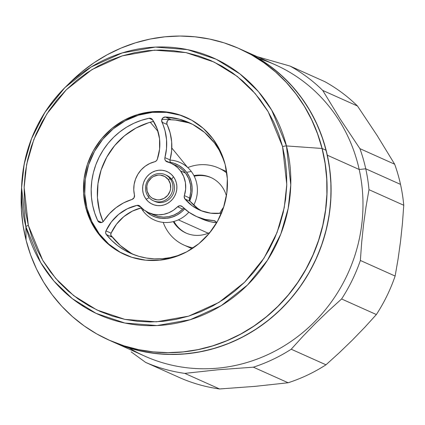 <?xml version="1.0" encoding="UTF-8"?>
<svg xmlns="http://www.w3.org/2000/svg" width="425" height="425" viewBox="0 0 425 425"><rect width="100%" height="100%" fill="white"/><g stroke="black" fill="none" stroke-linecap="round" stroke-linejoin="round"><path stroke-width="0.64" d="M28.342 225.409L24.14 187.393L26.658 164.395L33.862 139.437L46.877 113.858L66.364 89.712L92.012 69.557L122.278 55.856L154.588 50.155L186.001 52.62L214.041 62.034L237.24 76.383L255.175 93.548L268.191 111.727L282.567 146.593A3.581 0.723 -14.3 0 1 286.461 145.934L271.729 110.197L258.389 91.561L240.003 73.977L216.229 59.261L187.489 49.613L155.295 47.09L122.177 52.928L91.152 66.98L64.866 87.63L44.896 112.381L31.551 138.603L24.172 164.178L21.585 187.754L25.893 226.716A3.581 0.723 -14.3 0 1 28.342 225.409L25.702 212.463L24.315 199.261L24.188 185.932L25.325 172.603L27.715 159.407L31.333 146.46L36.152 133.902L42.112 121.837L49.172 110.399L57.253 99.684L66.279 89.797L76.16 80.84L86.812 72.898L98.117 66.045L109.979 60.345L122.278 55.856L134.9 52.62L147.714 50.665L160.607 50.017L173.448 50.681L186.118 52.642L198.491 55.893L210.449 60.393L221.877 66.109L232.666 72.973L242.712 80.925L251.919 89.893L260.196 99.785L267.463 110.511L273.652 121.959L278.699 134.024L282.567 146.593L285.202 159.54L286.593 172.736L286.721 186.065L285.584 199.394L283.193 212.596L279.57 225.537L274.757 238.101L268.791 250.16L261.736 261.603L253.656 272.319L244.63 282.2L234.743 291.157L224.097 299.104L212.787 305.957L200.924 311.658L188.626 316.147L176.008 319.382L163.189 321.332L150.301 321.98L137.461 321.321L124.791 319.356L112.418 316.11L100.459 311.605L89.032 305.894L78.243 299.03L68.197 291.072L58.99 282.104L50.713 272.212L43.446 261.492L37.257 250.043L32.204 237.973L28.342 225.409A3.581 0.723 165.7 0 0 25.893 226.716A140.542 133.434 114.1 0 1 21.696 184.774A140.542 133.434 114.1 0 1 65.54 86.971A140.542 133.434 114.1 0 1 286.461 145.934L322.044 148.463A159.625 151.555 -65.9 0 0 71.118 81.494L65.54 86.971C38.68 114.081 24.066 146.683 21.696 184.774L21.324 192.578A159.625 151.555 -65.9 0 0 26.09 240.221L25.893 226.716L26.09 240.221A159.625 151.555 -65.9 0 0 212.686 345.854A159.625 151.555 -65.9 0 0 322.044 148.463L286.461 145.934A140.542 133.434 114.1 0 1 190.182 319.722A140.542 133.434 114.1 0 1 25.893 226.716L40.625 262.453L53.97 281.09L72.351 298.674L96.13 313.39L124.87 323.037L157.064 325.561L190.182 319.722L221.202 305.671L247.488 285.016L267.463 260.27L280.808 234.048L288.187 208.473L290.774 184.896L286.461 145.934A3.581 0.723 165.7 0 0 282.567 146.593L286.769 184.609L284.245 207.607L277.047 232.56L264.026 258.145L244.54 282.29L218.896 302.441L188.626 316.147L156.315 321.842L124.907 319.382L96.868 309.968L73.668 295.614L55.733 278.455L42.718 260.275L28.342 225.409M120.222 252.248L108.8 244.125L99.222 233.787L91.843 221.632L86.955 208.133L85.776 207.602A75.161 71.358 114.1 0 1 109.48 130.518A75.161 71.358 114.1 0 1 186.198 117.417A75.161 71.358 114.1 0 1 225.128 164.401A75.161 71.358 114.1 0 1 201.429 241.48A75.161 71.358 114.1 0 1 124.711 254.586A75.161 71.358 114.1 0 1 85.776 207.602L86.955 208.133A75.161 71.358 -65.9 0 0 125.301 254.846M21.25 194.262L21.399 209.78L23.014 225.149L26.09 240.221L30.589 254.851L36.465 268.898L43.669 282.227L52.132 294.711L61.768 306.223L72.484 316.662L84.177 325.927L96.741 333.917L110.043 340.568L123.967 345.807L138.369 349.589L153.117 351.879L168.066 352.649L183.074 351.895L197.997 349.621L212.686 345.854L227.003 340.627L240.81 333.992L253.98 326.012L266.374 316.763L277.881 306.335L288.389 294.833L297.792 282.359L306.011 269.036L312.954 254.995L318.559 240.369L322.777 225.303L325.555 209.939L326.883 194.422L326.735 178.904L325.114 163.535L322.044 148.463L317.544 133.832L311.663 119.786L304.459 106.457L296.002 93.978L286.365 82.461L275.65 72.022L263.952 62.762L251.393 54.767L238.09 48.121L224.166 42.877L209.764 39.095L195.017 36.81L180.067 36.04L165.059 36.794L150.137 39.063L135.447 42.835L121.13 48.057L107.318 54.692L94.153 62.677L81.759 71.921L71.081 81.531M84.66 307.19L82.142 305.033M186.782 117.683A75.161 71.358 -65.9 0 0 110.41 131.272A75.161 71.358 -65.9 0 0 86.955 208.133L84.75 193.8L85.303 179.185L88.597 164.857L94.504 151.358L102.802 139.214L113.167 128.887L125.205 120.774L138.449 115.191L152.389 112.349L166.494 112.354L180.221 115.212M85.776 207.602L90.663 221.106L98.042 233.256L107.621 243.594L119.043 251.717L131.862 257.316L145.589 260.174L159.694 260.185L173.639 257.337L186.883 251.754L198.916 243.642L209.281 233.314L217.579 221.17L223.486 207.671L226.785 193.343L227.338 178.728L225.128 164.401L220.24 150.896L212.867 138.741L203.283 128.403L191.861 120.28L179.042 114.681L165.314 111.823L151.21 111.817L137.27 114.66L124.026 120.248L111.988 128.361L101.623 138.683L93.325 150.833L87.417 164.326L84.123 178.659L83.571 193.269L85.776 207.602M148.304 196.701L149.154 195.346A12.527 11.895 114.1 0 1 151.475 177.863A12.527 11.895 114.1 0 1 168.289 179.584L170.165 178.691A14.317 13.595 -65.9 0 0 150.949 176.72A14.317 13.595 -65.9 0 0 148.304 196.701A14.317 13.595 114.1 0 1 148.585 179.18A14.317 13.595 114.1 0 1 165.091 174.633A14.317 13.595 114.1 0 1 170.165 178.691L171.705 179.377L170.165 178.691A14.317 13.595 114.1 0 1 169.883 196.207A14.317 13.595 114.1 0 1 153.377 200.759A14.317 13.595 114.1 0 1 148.304 196.701A14.317 13.595 -65.9 0 0 167.519 198.672A14.317 13.595 -65.9 0 0 170.165 178.691L168.289 179.584L170.335 183.86L170.611 188.684L170.064 191.075L167.694 195.346L163.965 198.422L159.433 199.83L157.08 199.83L152.655 198.422L150.753 197.067L149.154 195.346L147.108 191.069L146.832 186.246L147.379 183.855L148.362 181.608L151.475 177.863L153.478 176.508L158.01 175.1L160.363 175.1L164.783 176.508L168.289 179.584A12.527 11.895 114.1 0 1 165.968 197.067A12.527 11.895 114.1 0 1 149.154 195.346L148.304 196.701M143.188 211.097A31.498 29.904 114.1 0 1 141.1 207.926A31.498 29.904 -65.9 0 0 143.188 211.097L143.145 209.275L143.188 211.097A31.498 29.904 -65.9 0 0 188.865 212.187A31.498 29.904 114.1 0 1 143.188 211.097M169.995 160.092A31.498 29.904 114.1 0 1 191.292 171.472A31.498 29.904 -65.9 0 0 169.995 160.092M186.633 172.3L191.292 171.472L186.633 172.3L189.428 176.906L191.282 182.022L192.121 187.457L191.914 192.998L189.762 200.823A28.491 27.051 114.1 0 0 186.633 172.3A28.491 27.051 114.1 0 0 170.212 162.323L173.804 163.184L178.665 165.304L182.994 168.385L186.633 172.3M184.668 208.872L181.358 212.064L176.795 215.14L171.78 217.26L166.494 218.344L161.144 218.344L155.943 217.26L151.082 215.14L145.764 211.145A28.491 27.051 114.1 0 0 184.668 208.872M193.747 205.137A31.498 29.904 -65.9 0 0 191.292 171.472A31.498 29.904 114.1 0 1 193.747 205.137M239.413 48.705L251.494 54.814L264.058 62.81L275.751 72.069L286.466 82.508L296.103 94.021L304.56 106.505L311.769 119.834L317.645 133.88L322.145 148.511L326.145 150.301A159.625 151.555 -65.9 0 0 243.461 50.522A159.625 151.555 114.1 0 1 327.308 155.199L359.194 169.49L365.75 168.799A164.996 156.65 -65.9 0 0 359.906 148.644L340.244 119.117L322.729 90.435A164.996 156.65 -65.9 0 0 290.047 66.072L257.168 56.663L290.047 66.072A164.996 156.65 114.1 0 1 322.729 90.435L357.494 106.016L377.262 135.713L394.671 164.225A164.996 156.65 114.1 0 1 400.515 184.386L365.75 168.799A164.996 156.65 114.1 0 1 368.985 189.678L403.75 205.259A164.996 156.65 -65.9 0 0 400.515 184.386A164.996 156.65 -65.9 0 0 394.671 164.225L359.906 148.644A164.996 156.65 114.1 0 1 365.75 168.799L400.515 184.386A164.996 156.65 114.1 0 1 403.75 205.259L402.443 223.3L400.552 241.262L398.108 258.846L395.128 276.053L360.363 260.467A164.996 156.65 114.1 0 1 341.594 298.972L376.359 314.553A164.996 156.65 -65.9 0 0 395.128 276.053A164.996 156.65 114.1 0 1 376.359 314.553L364.629 327.468L352.224 340.26L339.325 352.702L325.975 364.804L291.21 349.223A164.996 156.65 114.1 0 1 253.374 367.179L288.139 382.76A164.996 156.65 -65.9 0 0 325.975 364.804A164.996 156.65 114.1 0 1 288.139 382.76L254.883 386.378L219.566 388.96L184.801 373.378A164.996 156.65 114.1 0 1 145.605 362.387L180.365 377.968A164.996 156.65 -65.9 0 0 219.566 388.96A164.996 156.65 114.1 0 1 180.365 377.968L145.605 362.387A164.996 156.65 -65.9 0 0 184.801 373.378L217.86 369.782L253.374 367.179A164.996 156.65 -65.9 0 0 291.21 349.223L302.882 336.366L315.201 323.664L328.18 311.132L341.594 298.972A164.996 156.65 -65.9 0 0 360.363 260.467L361.664 242.51L363.534 224.671L365.994 206.959L368.985 189.678A164.996 156.65 -65.9 0 0 365.75 168.799L359.194 169.49A159.625 151.555 -65.9 0 0 275.347 64.812L239.461 48.726A159.625 151.555 114.1 0 1 322.145 148.511L325.221 163.583L326.836 178.952L326.984 194.469L325.662 209.982L322.878 225.351L318.665 240.417L313.055 255.042L306.112 269.083L297.898 282.402L288.49 294.876L277.982 306.382L266.475 316.811L254.081 326.06L240.917 334.039L227.104 340.675L212.787 345.897L198.098 349.669L183.175 351.937L168.167 352.692L153.218 351.921L138.47 349.637L124.068 345.854L108.821 340.027A159.625 151.555 114.1 0 0 108.874 340.053L112.875 341.843A159.625 151.555 -65.9 0 0 275.809 314.017A159.625 151.555 -65.9 0 0 326.145 150.301L322.145 148.511A159.625 151.555 114.1 0 1 271.809 312.221A159.625 151.555 114.1 0 1 108.874 340.053M112.816 341.817L128.068 347.645L142.471 351.427L157.218 353.717L172.167 354.487L187.175 353.733L202.098 351.459L216.787 347.692L231.104 342.465L244.912 335.83L258.081 327.85L270.475 318.601L281.982 308.173L292.49 296.671L301.899 284.197L310.112 270.874L317.055 256.833L322.66 242.208L326.878 227.141L329.662 211.778L330.985 196.26L330.836 180.742L329.216 165.373L326.145 150.301L321.645 135.676L315.77 121.624L308.561 108.295L300.103 95.816L290.466 84.299L279.751 73.86L268.058 64.6L255.494 56.605L243.408 50.495M156.501 202.034A14.317 13.595 114.1 0 1 155.789 201.567M154.158 201.078A14.317 13.595 -65.9 0 0 171.148 197.248A14.317 13.595 -65.9 0 0 171.705 179.377L173.411 176.667A17.898 16.989 114.1 0 1 170.101 201.647A17.898 16.989 114.1 0 1 146.083 199.182L149.154 197.721L146.083 199.182L148.362 201.641L151.082 203.575L154.137 204.908L157.404 205.588L160.762 205.588L164.082 204.908L167.238 203.575L170.101 201.647L172.566 199.187L174.542 196.292L175.95 193.077L176.731 189.667L176.864 186.187L176.333 182.777L175.169 179.562L173.411 176.667L171.132 174.208L168.412 172.274L165.357 170.94L162.09 170.266L158.732 170.26L155.412 170.94L152.256 172.274L149.393 174.202L146.928 176.667L144.952 179.557L143.544 182.771L142.763 186.182L142.63 189.662L143.161 193.072L144.325 196.292L146.083 199.182A17.898 16.989 114.1 0 1 149.393 174.202A17.898 16.989 114.1 0 1 173.411 176.667L171.705 179.377A14.317 13.595 114.1 0 1 171.424 196.897A14.317 13.595 114.1 0 1 154.918 201.45L153.377 200.759M106.33 234.547A3.581 3.4 114.1 0 1 105.974 230.881L111.1 233.182A3.581 3.4 -65.9 0 0 111.456 236.847L106.33 234.547A3.581 3.4 -65.9 0 0 106.393 234.632L111.52 236.932L106.393 234.632L111.743 240.508L117.736 245.677L124.297 250.07L131.336 253.624L138.752 256.296L146.455 258.049L154.333 258.857L162.286 258.708L170.207 257.608L177.985 255.574L182.755 253.826A71.581 67.963 114.1 0 1 130.47 253.242A71.581 67.963 114.1 0 1 106.393 234.632A3.581 3.4 114.1 0 1 106.33 234.547L111.456 236.847A3.581 3.4 -65.9 0 0 111.52 236.932A3.581 3.4 -65.9 0 1 111.456 236.847L110.776 235.083L111.1 233.182L105.974 230.881A44.45 42.203 114.1 0 1 137.015 205.381L140.781 207.071L137.015 205.381L127.362 208.76L118.66 214.365L111.398 221.877L105.974 230.881L105.65 232.788L106.33 234.547M213.6 220.575A3.581 3.4 114.1 0 1 216.054 221.871L214.97 220.947L213.6 220.575A51.611 49.002 114.1 0 1 196.531 216.538A51.611 49.002 114.1 0 1 182.362 206.688L179.982 205.721L177.565 206.784A27.131 25.755 114.1 0 1 148.649 212.681A27.131 25.755 114.1 0 1 140.186 206.412L138.747 205.461L137.015 205.381A3.581 3.4 114.1 0 1 140.186 206.412L143.995 209.939L148.437 212.585L153.335 214.237L158.493 214.827L163.699 214.338L168.746 212.787L173.432 210.232L177.565 206.784A3.581 3.4 114.1 0 1 182.362 206.688L189.061 212.319L196.663 216.596L204.93 219.374L213.6 220.575L215.783 221.553L213.6 220.575M162.334 119.441L170.473 119.303L165.346 117.002A71.581 67.963 114.1 0 1 189.024 122.607A71.581 67.963 114.1 0 1 214.407 142.896A71.581 67.963 114.1 0 1 224.251 161.256L219.215 150.211L214.407 142.896L204.568 132.435L192.748 124.419L179.483 119.197L165.346 117.002L162.849 117.932L161.649 120.397L165.006 130.608L166.531 139.506L166.499 148.612L164.911 157.627L170.037 159.922A51.611 49.002 -65.9 0 0 167.094 124.488L161.968 122.188A51.611 49.002 114.1 0 1 164.911 157.627L164.847 159.242L165.479 160.692A3.581 3.4 114.1 0 1 164.911 157.627L170.037 159.922A3.581 3.4 -65.9 0 0 170.606 162.993L165.479 160.692L167.227 161.877A27.131 25.755 114.1 0 1 170.845 163.168A27.131 25.755 114.1 0 1 180.466 170.861A27.131 25.755 114.1 0 1 184.349 195.606L189.476 197.907A27.131 25.755 -65.9 0 0 185.592 173.156L180.466 170.861L185.592 173.156A27.131 25.755 -65.9 0 0 175.971 165.468L170.845 163.168M131.245 253.284L120.365 245.554L111.238 235.71A71.581 67.963 -65.9 0 1 110.776 235.099L111.238 235.71A71.581 67.963 -65.9 0 0 133.583 254.543M134.449 195.112A27.131 25.755 114.1 0 1 154.705 161.755L156.267 160.905L157.261 159.391L159.582 149.154L159.534 138.736L157.117 128.711L152.474 119.648A44.45 42.203 114.1 0 1 157.261 159.391A3.581 3.4 114.1 0 1 154.705 161.755L149.717 163.524L145.132 166.276L141.137 169.899L137.891 174.25L135.522 179.148L134.13 184.402L133.769 189.794L134.449 195.112A3.581 3.4 114.1 0 1 131.968 199.458L134.045 197.774L134.449 195.112M103.673 221.011A51.611 49.002 114.1 0 1 131.968 199.458L123.68 202.842L116.046 207.671L109.305 213.791L103.673 221.011A3.581 3.4 114.1 0 1 97.755 220.745L98.903 222.1L100.571 222.647L102.319 222.248L103.673 221.011M148.649 212.681L153.776 214.981A27.131 25.755 -65.9 0 0 182.692 209.084L177.565 206.784L182.692 209.084L178.558 212.532L173.873 215.082L168.826 216.638L163.62 217.127L158.461 216.532L153.568 214.885M196.531 216.538L201.663 218.833A51.611 49.002 -65.9 0 0 216.522 222.727L210.062 221.675L201.647 218.827M141.52 207.825A44.45 42.203 -65.9 0 0 111.1 233.182L116.524 224.177L123.787 216.665L132.494 211.06L141.52 207.825M166.627 175.318A14.317 13.595 114.1 0 1 171.705 179.377A14.317 13.595 -65.9 0 0 165.846 174.999M170.473 119.303A3.581 3.4 -65.9 0 0 167.094 124.488L161.968 122.188A3.581 3.4 114.1 0 1 165.346 117.002L170.473 119.303L168.725 119.701A71.581 67.963 -65.9 0 1 192.068 124.063L188.339 122.751L175.265 120.036L168.736 119.696L167.376 120.939L166.818 123.617L170.133 132.908L171.663 141.807L171.626 150.907L169.915 160.73L170.606 162.993L165.479 160.692A3.581 3.4 114.1 0 0 167.227 161.877L171.041 163.258L174.574 165.251L177.746 167.806L180.466 170.861L183.643 176.391L185.406 182.612L185.645 189.146L184.174 196.504L184.965 199.001L192.297 205.859L201.046 210.678L210.726 213.185L220.793 213.244A44.45 42.203 114.1 0 1 199.458 210.003A44.45 42.203 114.1 0 1 184.965 199.001L190.092 201.301A44.45 42.203 -65.9 0 0 202.066 211.066M153.59 121.391L148.553 122.751L135.947 128.074L124.483 135.803L114.617 145.642L106.718 157.213L101.097 170.069L97.963 183.717L97.442 197.636L99.551 211.283L103.094 221.696A71.581 67.963 -65.9 0 1 153.59 121.391M216.585 222.907L216.054 221.871A3.581 3.4 114.1 0 1 216.585 222.907M152.474 119.648L151.002 118.448L149.106 118.277L141.334 120.333L133.806 123.298L126.629 127.133L119.898 131.793L113.703 137.201L108.131 143.289L103.248 149.982L99.126 157.186L95.822 164.804L93.373 172.731L91.821 180.864L91.184 189.088L91.465 197.301L92.671 205.387L94.775 213.233L97.755 220.745A71.581 67.963 114.1 0 1 149.106 118.277L152.602 119.845L149.106 118.277A3.581 3.4 114.1 0 1 152.474 119.648M221.473 213.095A3.581 3.4 114.1 0 1 220.793 213.244L221.738 212.994M101.692 222.509L97.755 220.745L101.692 222.509M176.168 165.559L179.706 167.551L182.872 170.106L185.592 173.156L188.769 178.691L190.533 184.912L190.772 191.447L189.353 199.702L190.092 201.301L197.423 208.154M183.972 208.245L182.692 209.084A3.581 3.4 -65.9 0 1 183.972 208.245M189.476 197.907A3.581 3.4 -65.9 0 0 190.092 201.301L184.965 199.001A3.581 3.4 114.1 0 1 184.349 195.606L189.476 197.907M167.296 175.892A14.317 13.595 114.1 0 1 168.119 176.109M324.812 81.653A164.996 156.65 114.1 0 1 357.494 106.016A164.996 156.65 -65.9 0 0 324.812 81.653L290.047 66.072L324.812 81.653M258.968 58.639A159.625 151.555 114.1 0 1 359.194 169.49L327.308 155.199L329.906 170.383L331.048 185.815L330.714 201.349L328.908 216.83L325.651 232.119L320.976 247.053L314.925 261.502L307.557 275.326L298.945 288.378L289.165 300.549L278.322 311.716L266.507 321.767L253.847 330.608L240.454 338.157L226.467 344.335L212.011 349.09L197.227 352.368L182.267 354.147L167.259 354.402L152.363 353.132L137.711 350.354L123.447 346.088L112.758 341.79M187.776 167.593A42.234 40.099 114.1 0 1 218.508 167.981A42.234 40.099 114.1 0 1 226.801 173.055A42.234 40.099 -65.9 0 0 187.776 167.593M193.912 175.621A30.419 28.884 114.1 0 1 226.403 195.877A30.419 28.884 114.1 0 0 210.811 177.475A30.419 28.884 114.1 0 0 193.912 175.621M173.958 221.441A30.419 28.884 -65.9 0 0 186.437 233.219A30.419 28.884 114.1 0 1 173.958 221.441M210.035 232.395A30.419 28.884 114.1 0 1 185.922 232.996A30.419 28.884 114.1 0 1 173.294 221.616A30.419 28.884 114.1 0 0 210.035 232.395M178.373 219.847L208.202 233.219L178.373 219.847M223.672 207.118A34.898 33.129 -65.9 0 0 219.773 213.35M194.225 176.232A30.419 28.884 114.1 0 1 211.321 177.708A30.419 28.884 -65.9 0 0 194.225 176.232M163.216 222.376A42.234 40.099 -65.9 0 0 193.263 247.871A42.234 40.099 114.1 0 1 183.961 245.06A42.234 40.099 114.1 0 1 163.216 222.376M243.339 50.463L259.696 59.08L271.984 67.495L283.374 77.153L293.744 87.959L303.004 99.801L311.063 112.577L317.842 126.156L323.276 140.409L327.308 155.199A159.625 151.555 114.1 0 1 273.907 315.701A159.625 151.555 114.1 0 1 112.875 341.843L144.76 356.134A159.625 151.555 -65.9 0 0 305.793 329.991A159.625 151.555 -65.9 0 0 359.194 169.49A159.625 151.555 114.1 0 1 298.743 335.787A159.625 151.555 114.1 0 1 129.253 348.017M131.118 351.842L145.605 362.387L131.118 351.842M359.906 148.644L340.244 119.117L322.729 90.435L357.494 106.016L377.262 135.713L394.671 164.225L359.906 148.644M184.801 373.378L217.86 369.782L253.374 367.179L288.139 382.76L254.883 386.378L219.566 388.96L184.801 373.378M291.21 349.223L302.882 336.366L315.201 323.664L328.18 311.132L341.594 298.972L376.359 314.553L364.629 327.468L352.224 340.26L339.325 352.702L325.975 364.804L291.21 349.223M360.363 260.467L361.664 242.51L363.534 224.671L365.994 206.959L368.985 189.678L403.75 205.259L402.443 223.3L400.552 241.262L398.108 258.846L395.128 276.053L360.363 260.467M187.531 167.37A322.729 46.915 50.5 0 0 171.806 148.033A322.729 46.915 -129.5 0 1 187.531 167.37M158.026 131.447A322.729 46.915 50.5 0 0 150.264 122.241A322.729 46.915 -129.5 0 1 158.026 131.447M125.024 254.724L124.711 254.586M186.506 117.555L186.198 117.417M189.295 122.724L189.024 122.607M226.594 171.604L218.508 167.981M183.961 245.06L192.042 248.683"/></g></svg>
